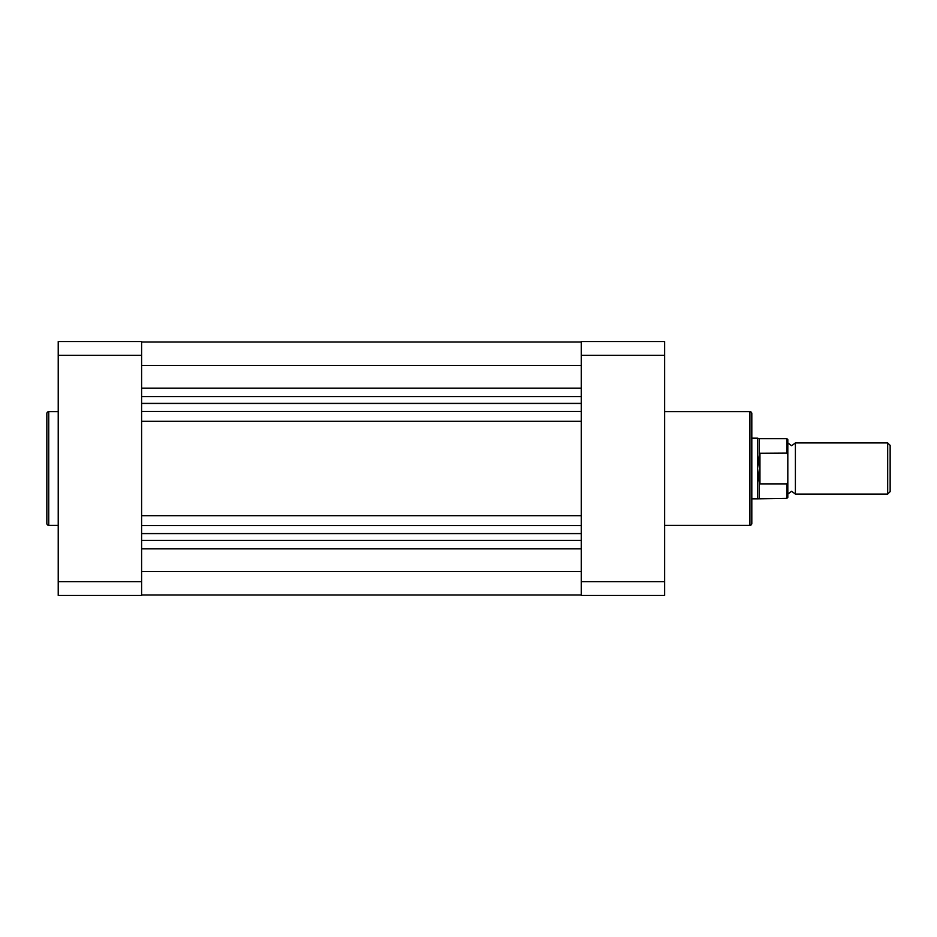 <?xml version="1.0" encoding="UTF-8"?>
<svg xmlns="http://www.w3.org/2000/svg" width="937" height="937" viewBox="0 0 937 937"><rect width="100%" height="100%" fill="white"/><g stroke="black" fill="none" stroke-linecap="round" stroke-linejoin="round"><path stroke-width="1.41" d="M787.818 442.92L791.613 445.754L795.396 442.92L795.396 494.08L791.613 491.246L787.818 494.08L787.818 497.395L787.818 455.054L786.869 453.121L786.869 438.657L787.818 439.605L787.818 455.054M887.69 442.92L890.15 445.38L890.15 491.62L887.69 494.08L887.69 442.92L795.396 442.92M751.814 438.176L757.494 438.176L757.494 468.5L759.392 453.285L786.869 453.121M759.146 482.66L757.494 468.5L757.494 498.824L786.869 498.343L786.869 483.879L759.954 483.879L759.146 482.66L759.146 498.343M759.392 483.715L759.392 453.285M759.954 483.879L759.954 453.121M786.869 483.879L787.818 481.946M786.869 438.657L759.146 438.657L759.146 454.34M141.604 594.995L581.256 594.995L141.604 594.995M141.604 571.511L581.256 571.511M141.604 403.378L581.256 403.378M141.604 365.489L581.256 365.489M141.604 533.598L581.256 533.598M141.604 525.54L581.256 525.54M141.604 515.69L581.256 515.69M141.604 421.31L581.256 421.31M141.604 411.46L581.256 411.46M141.604 403.449L581.256 403.449M46.85 523.455L46.85 413.545A1.897 1.897 0 0 1 48.747 411.648L48.747 525.352A1.897 1.897 0 0 1 46.85 523.455M58.223 411.648L48.747 411.648M58.223 525.352L48.747 525.352M141.604 595.463L141.604 581.666L58.223 581.666L58.223 595.463L141.604 595.463M58.223 355.334L141.604 355.334L141.604 341.536L58.223 341.536L58.223 581.666M141.604 355.334L141.604 581.666M751.814 413.545L751.814 523.455A1.897 1.897 0 0 1 749.916 525.352L749.916 411.648A1.897 1.897 0 0 1 751.814 413.545M664.638 525.352L749.916 525.352M664.638 411.648L749.916 411.648M581.256 341.536L581.256 355.334L664.638 355.334L664.638 341.536L581.256 341.536M664.638 581.666L581.256 581.666L581.256 595.463L664.638 595.463L664.638 355.334M581.256 581.666L581.256 355.334M141.604 396.632L581.256 396.632M141.604 388.141L581.256 388.141M141.604 548.859L581.256 548.859M141.604 540.368L581.256 540.368M759.146 438.657L757.494 438.176M751.814 498.824L757.494 498.824M795.396 494.08L887.69 494.08M786.869 498.343L787.818 497.395M141.604 342.005L581.256 342.005L141.604 342.005"/></g></svg>
